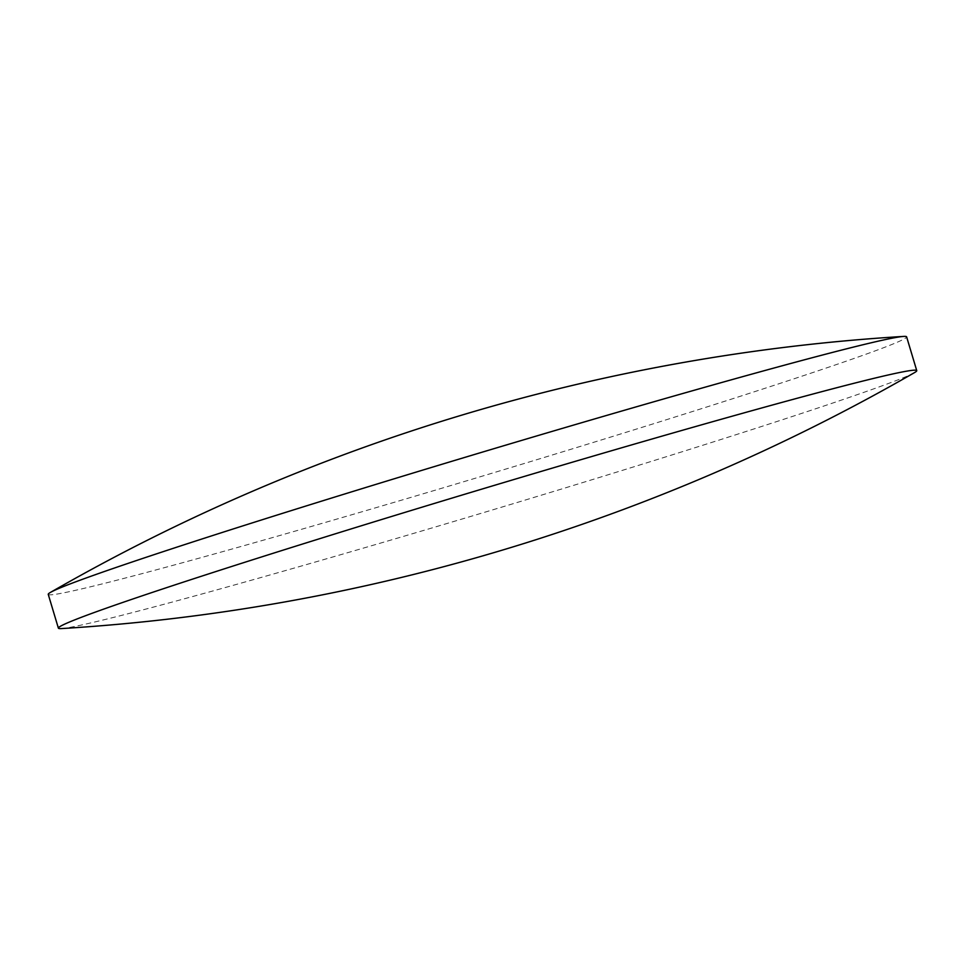 <?xml version="1.0" encoding="UTF-8"?>
<svg xmlns="http://www.w3.org/2000/svg" width="965" height="965" viewBox="0 0 965 965"><rect width="100%" height="100%" fill="white"/><g stroke="black" fill="none" stroke-linecap="round" stroke-linejoin="round"><path stroke-width="0.72" stroke-dasharray="4.83 3.62" d="M48.25 594.368A448.086 11.496 163.3 0 0 84.582 588.216A448.086 11.496 163.3 0 0 650.277 424.769A448.086 11.496 163.3 0 0 906.618 336.845M61.277 628.589A448.086 11.496 163.3 0 0 94.715 622.003A448.086 11.496 163.3 0 0 660.422 458.556A448.086 11.496 163.3 0 0 914.567 372.587"/><path stroke-width="1.45" d="M916.75 370.632L906.618 336.845A448.086 11.496 163.3 0 0 903.723 336.411A448.086 11.496 163.3 0 0 870.285 342.997A448.086 11.496 163.3 0 0 304.578 506.444A448.086 11.496 163.3 0 0 50.433 592.413A448.086 11.496 163.3 0 0 48.25 594.368L58.383 628.155A448.086 11.496 163.3 0 0 61.277 628.589A1948.661 1948.661 0 0 0 914.567 372.587A448.086 11.496 163.3 0 0 916.75 370.632A448.086 11.496 163.3 0 0 880.418 376.784A448.086 11.496 163.3 0 0 314.723 540.231A448.086 11.496 163.3 0 0 58.383 628.155M903.723 336.411A1948.661 1948.661 0 0 0 50.433 592.413"/></g></svg>
